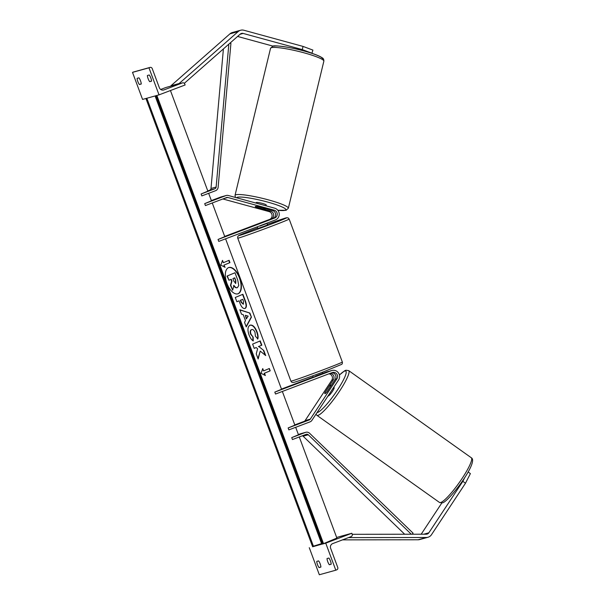 <?xml version="1.0" encoding="UTF-8"?>
<svg xmlns="http://www.w3.org/2000/svg" width="605" height="605" viewBox="0 0 605 605"><rect width="100%" height="100%" fill="white"/><g stroke="black" fill="none" stroke-linecap="round" stroke-linejoin="round"><path stroke-width="0.91" d="M258.07 206.638A5.158 0.665 -166.4 0 0 255.401 206.441A5.158 0.665 -166.4 0 0 255.234 206.562A5.158 0.665 -166.4 0 0 256.119 207.175L270.654 211.153A4.122 3.985 -105.5 0 1 271.131 218.995L256.467 224.614L273.082 218.45A4.122 3.985 74.5 0 0 272.605 210.608L258.07 206.638M226.232 195.498A4.122 3.985 74.5 0 0 225.892 195.612L220.749 197.033A4.122 3.985 74.5 0 1 221.09 196.92L226.232 195.498A4.122 3.985 74.5 0 1 228.289 195.498L274.678 208.18A6.186 5.974 74.5 0 1 275.396 219.94L218.76 241.403L218.042 239.467L274.678 218.012A4.122 3.985 74.5 0 0 274.201 210.169L227.813 197.487A2.065 1.989 74.5 0 0 226.61 197.54L205.428 205.564L204.709 203.635L211.455 200.815L208.665 193.32M224.697 236.419L269.535 219.434A4.122 3.985 74.5 0 0 269.059 211.591L222.859 198.962M218.042 239.467L224.78 236.653L212.264 202.977M220.749 197.033L211.372 200.588M225.892 195.612L204.709 203.635M275.131 212.635A6.186 5.974 -105.5 0 1 275.638 214.465M273.074 46.146L237.599 36.444M312.127 53.278L302.281 49.602L303.045 46.419L312.898 50.094L311.923 53.331M302.281 49.602L243.142 33.434A3.297 3.184 74.5 0 0 240.268 34.092L184.306 83.331M303.045 46.419L243.906 30.25A6.602 6.375 74.5 0 0 238.173 31.573L179.148 83.505L170.92 85.789L229.938 33.85A6.602 6.375 74.5 0 1 232.38 32.526L240.609 30.25M139.407 84.526L141.26 84.012A4.122 1.066 -110.8 0 0 140.519 80.805A4.122 1.066 -110.8 0 0 138.961 77.833L137.108 78.34A4.122 1.066 69.2 0 0 139.407 84.526L141.252 83.83M148.966 67.813L132.503 72.373L142.568 99.424L159.024 94.864L185.107 84.98L184.752 84.019A1.853 1.792 74.5 0 0 182.423 82.915L163.978 89.903A3.713 3.585 -105.5 0 1 159.334 87.695L152.218 68.569A1.853 1.792 74.5 0 0 149.896 67.465L148.966 67.813L159.024 94.864M149.692 81.675A4.122 1.066 69.2 0 1 147.393 75.496L149.246 74.982A4.122 1.066 -110.8 0 1 150.811 77.962A4.122 1.066 -110.8 0 1 151.545 81.168L149.692 81.675L151.537 80.979M150.048 67.412L133.584 71.972A1.853 1.792 74.5 0 0 133.433 72.018L132.503 72.373M182.574 82.862L166.118 87.422A1.853 1.792 74.5 0 0 165.967 87.468L160.696 89.464M257.284 226.807L257.904 228.478L264.022 226.323L267.569 224.886L266.926 223.154M265.459 221.332L256.467 224.614L265.459 221.339M266.23 223.411L259.764 225.862M322.231 373.988L322.087 373.595L315.621 376.045L315.765 376.431M266.321 223.653L259.855 226.104M266.018 205.813L266.215 205.004A5.158 0.665 -166.4 0 0 261.927 203.288A5.158 0.665 -166.4 0 0 256.361 202.471A5.158 0.665 -166.4 0 0 256.195 202.584L256.074 203.091M257.806 206.592A5.158 0.665 -166.4 0 0 255.401 206.441A5.158 0.665 -166.4 0 0 255.234 206.562A5.158 0.665 -166.4 0 0 255.953 207.107L262.683 208.944A5.158 0.665 -166.4 0 0 265.088 209.096A5.158 0.665 -166.4 0 0 265.255 208.982A5.158 0.665 -166.4 0 0 264.536 208.43L257.806 206.592M441.847 502.944L421.193 534.207M464.942 477.216L462.84 481.338L428.854 532.793A3.297 3.184 -105.5 0 1 426.26 534.207L352.201 534.298M462.84 481.338L465.495 483.221L470.395 473.594L468.089 471.953M465.495 483.221L431.501 534.684A6.602 6.375 -105.5 0 1 426.321 537.497L348.525 537.595M427.962 537.27L419.734 539.547A6.602 6.375 -105.5 0 1 418.093 539.773L342.521 539.872M339.73 536.582L347.958 534.328M333.733 387.313L334.104 387.578A5.158 0.862 125.4 0 1 332.115 391.851A5.158 0.862 125.4 0 1 328.334 395.995A5.158 0.862 125.4 0 1 328.129 395.98L328.046 395.92M330.663 386.24L326.798 392.093A5.158 0.862 125.4 0 1 325.014 393.643A5.158 0.862 125.4 0 1 324.817 393.628A5.158 0.862 125.4 0 1 324.945 392.607L328.81 386.754A5.158 0.862 125.4 0 1 330.587 385.211A5.158 0.862 125.4 0 1 330.791 385.226A5.158 0.862 125.4 0 1 330.663 386.24L330.693 386.262M319.054 567.581A4.122 1.066 -110.8 0 1 316.755 561.402L318.608 560.888A4.122 1.066 69.2 0 1 320.166 563.868A4.122 1.066 69.2 0 1 320.907 567.067L319.054 567.581L320.9 566.885M325.74 543.146L351.823 533.262L352.178 534.223A1.853 1.792 -105.5 0 1 351.15 536.597L332.705 543.592A3.713 3.585 74.5 0 0 330.648 548.334L337.756 567.467A1.853 1.792 -105.5 0 1 336.728 569.842L335.798 570.197L325.74 543.146L322.314 544.092M299.278 436.954L336.887 538.079L323.531 543.661L313.156 546.625M321.58 543.623L312.528 546.466M335.798 570.197L319.334 574.75L309.276 547.699M329.339 564.737A4.122 1.066 -110.8 0 1 327.04 558.551L328.893 558.037A4.122 1.066 69.2 0 1 330.459 561.016A4.122 1.066 69.2 0 1 331.192 564.223L329.339 564.737L331.185 564.034M351.823 533.262L336.652 537.459M331.623 372.793A4.122 3.985 -105.5 0 1 335.321 379.252L326.972 391.896A5.158 0.862 125.4 0 1 325.014 393.643A5.158 0.862 125.4 0 1 324.817 393.628A5.158 0.862 125.4 0 1 325.014 392.433L325.044 392.456M325.014 392.433L333.37 379.789A4.122 3.985 74.5 0 0 330.217 373.33M328.954 373.807A4.122 3.985 -105.5 0 1 331.774 380.235L305.109 420.596A2.065 1.989 -105.5 0 1 304.171 421.352L294.794 424.907M288.139 427.954L288.857 429.883L310.04 421.859A4.122 3.985 -105.5 0 0 311.915 420.346L338.573 379.985A6.186 5.974 -105.5 0 0 331.449 370.653L274.806 392.116L275.525 394.044L332.168 372.589A4.122 3.985 -105.5 0 1 336.917 378.806L310.259 419.167A2.065 1.989 -105.5 0 1 309.314 419.923L288.139 427.954L294.877 425.133L282.353 391.458M331.449 370.653L314.063 376.877M274.806 392.116L281.552 389.295L225.589 238.816M281.469 389.068L313.163 377.059M322.805 373.406L326.307 372.083A6.186 5.974 -105.5 0 1 326.806 371.916L328.402 371.47A6.186 5.974 74.5 0 0 327.895 371.636L326.307 372.083M322.858 373.55L327.895 371.636M329.854 371.099A6.186 5.974 -105.5 0 1 330.36 370.933L331.948 370.487M335.994 376.771A6.186 5.974 74.5 0 0 335.488 374.941M329.324 371.296A6.186 5.974 74.5 0 0 328.402 371.47M223.404 48.937L210.994 188.48A2.065 1.989 -105.5 0 1 209.723 190.189L207.78 190.923M228.841 44.142L216.136 187.058A2.065 1.989 -105.5 0 1 214.866 188.768L201.117 193.971L207.863 191.157L170.444 90.538M229.87 43.242L230.921 43.356L218.125 187.278A4.122 3.985 -105.5 0 1 215.584 190.696L201.836 195.907L201.117 193.971M411.287 534.223L308.263 434.776A2.065 1.989 74.5 0 0 306.198 434.337L292.449 439.548L291.731 437.612L298.469 434.791L295.686 427.296M412.111 534.223L413.079 533.156L309.616 433.286A4.122 3.985 74.5 0 0 305.812 432.295L300.67 433.717A4.122 3.985 74.5 0 0 300.33 433.83L298.386 434.564M305.812 432.295A4.122 3.985 74.5 0 0 305.472 432.401L291.731 437.612M404.677 534.23L303.12 436.205A2.065 1.989 74.5 0 0 302.432 435.759M237.871 293.826A13.907 6.965 70.4 0 0 239.467 278.103A13.907 6.965 70.4 0 0 228.524 267.637M239.799 277.982A13.907 6.965 70.4 0 0 228.69 267.569A13.907 6.965 70.4 0 0 226.935 283.359A13.907 6.965 70.4 0 0 238.037 293.773A13.907 6.965 70.4 0 0 239.799 277.982M323.531 543.661L156.854 95.469M224.236 265.013L229.96 262.615L229.098 260.301L223.374 262.691L222.511 260.369L220.833 265.096L225.098 267.327L223.903 265.134L229.96 262.615M249.971 325.203L249.994 325.188C252.565 324.552 254.902 326.715 256.989 331.684C258.078 334.784 258.358 337.197 257.836 338.906L255.408 336.198L255.045 332.447C254.07 330.179 252.943 329.233 251.657 329.596L251.635 329.604C250.44 330.277 250.213 331.79 250.969 334.149L253.192 337.25L253.261 340.948C251.703 340.093 250.281 338.051 248.988 334.822C247.354 329.884 247.687 326.677 249.971 325.203L250.107 325.15M251.453 329.672L251.302 329.725C250.099 330.398 249.88 331.911 250.636 334.27L253.192 337.25M245.471 320.665L243.24 314.676L241.478 314.154L239.837 309.737L249.903 313.08L251.43 317.186L246.227 326.919L244.533 322.352L245.471 320.665M244.866 308.52L245.055 308.452C243.127 308.921 241.387 307.083 239.837 302.954L239.043 300.836L236.865 301.744L235.277 297.463L242.9 294.272L245.365 300.897C246.84 305.018 246.742 307.529 245.078 308.444L244.965 308.49M263.818 350.514L258.743 346.483L261.836 345.19L260.248 340.902L252.618 344.094L254.206 348.374L256.18 347.55L257.624 348.76L256.24 353.834L258.154 358.977L260.248 351.112L265.708 355.589L263.818 350.514L258.743 346.483M262.751 368.574L263.614 370.895L269.338 368.505L270.201 370.827L264.476 373.217L265.338 375.531L261.073 373.3L262.751 368.574M155.606 95.809L155.152 95.938M146.44 98.35L145.986 98.479M233.606 285.515C234.755 287.367 235.935 288.101 237.137 287.715L237.47 287.594C236.268 287.988 235.095 287.246 233.938 285.394L232.645 290.203L230.8 285.242L231.957 281.159L231.261 279.276L228.947 280.244L227.344 275.948L234.99 272.757L237.72 280.077L238.763 285.469L237.47 287.594M230.929 279.412L231.624 281.28L230.467 285.363L232.645 290.203M228.947 280.244L227.011 276.069L234.99 272.757M239.935 310.002L249.903 313.08M249.57 313.201L251.43 317.186M251.098 317.307L246.114 326.617M245.365 315.311L246.311 318.873L248.163 316.143L245.365 315.311L246.643 318.759M236.857 301.729L239.043 300.836M242.575 294.416L245.033 301.018C246.507 305.139 246.409 307.65 244.738 308.565M242.718 299.301L240.707 300.14L241.455 302.175L243.384 304.202L243.467 301.313L242.718 299.301L240.366 300.262L241.123 302.296L243.301 304.232M249.653 325.309C252.232 324.666 254.561 326.836 256.656 331.805C257.738 334.905 258.025 337.318 257.503 339.027M252.86 337.371L252.913 340.706M257.972 358.5L260.248 351.112M254.198 348.359L256.18 347.55M258.403 346.604L261.836 345.19M261.504 345.311L259.916 341.046M265.156 355.143L263.485 350.635M262.562 369.103L263.614 370.895M269.006 368.642L270.201 370.827M269.86 370.941L264.476 373.217M264.143 373.338L264.869 375.289M222.322 260.899L223.374 262.691M229.62 262.736L228.766 260.437M224.621 267.077L223.903 265.134M235.799 280.629L234.755 277.816L232.917 278.58L233.976 281.416L235.761 283.329L235.799 280.629L234.422 277.952M235.421 283.45L235.466 280.743M274.201 210.169L272.605 210.608M227.813 197.487L223.91 198.569M270.654 211.153L269.059 211.591M271.131 218.995L269.535 219.434M274.678 218.012L273.082 218.45M243.142 33.434L240.049 34.288M238.173 31.573L229.938 33.85M149.896 67.465L133.433 72.018M182.423 82.915L165.967 87.468M163.978 89.903L163.365 90.069M342.339 362.04L289.16 219.055A27.429 0.628 159.6 0 1 270.299 226.716A27.429 0.628 159.6 0 1 237.75 238.173L290.929 381.158A27.429 0.628 -20.4 0 0 323.471 369.7A27.429 0.628 -20.4 0 0 342.339 362.04C342.528 363.045 342.347 363.802 341.795 364.301L323.69 371.772C311.197 376.476 297.728 381.384 293.606 382.436C292.313 382.678 291.421 382.254 290.929 381.158M237.75 238.173C237.553 237.16 237.742 236.404 238.302 235.905C239.777 235.224 234.475 236.85 256.399 228.433L257.707 227.941A25.365 0.582 -20.4 0 0 256.414 228.433A25.365 0.582 -20.4 0 0 239.822 235.36A25.365 0.582 -20.4 0 0 269.066 224.931A25.365 0.582 -20.4 0 0 286.498 217.83A25.365 0.582 -20.4 0 0 267.372 224.349L286.619 217.747L288.063 217.876L289.16 219.055M273.846 46.207A25.365 3.275 13.6 0 1 303.407 50.812A25.365 3.275 13.6 0 1 321.815 59.154M323.864 61.15A27.429 3.539 -166.4 0 0 301.063 52.03A27.429 3.539 -166.4 0 0 271.426 47.666A27.429 3.539 -166.4 0 0 270.548 48.279L235.027 195.37A27.429 3.539 13.6 0 1 235.905 194.757A27.429 3.539 13.6 0 1 265.55 199.121A27.429 3.539 13.6 0 1 288.343 208.241L323.864 61.15C323.856 59.449 323.35 58.367 322.352 57.914C319.848 56.129 315.024 54.178 307.885 52.06C293.395 47.409 273.044 44.823 272.817 46.207L270.548 48.279M288.343 208.241L286.074 210.313L277.824 210.253A25.365 3.275 -166.4 0 0 285.046 210.313A25.365 3.275 -166.4 0 0 267.531 202.04A25.365 3.275 -166.4 0 0 237.364 197.275A25.365 3.275 -166.4 0 0 236.578 197.759M428.854 532.793L423.757 534.207M426.321 537.497L418.093 539.773M440.599 502.551A27.429 4.575 125.4 0 1 439.525 502.475L316.884 415.31A27.429 4.575 -54.6 0 0 317.958 415.393A27.429 4.575 -54.6 0 0 338.082 393.341A27.429 4.575 -54.6 0 0 348.661 370.6L471.303 457.766A27.429 4.575 125.4 0 1 460.723 480.499A27.429 4.575 125.4 0 1 440.599 502.551M339.42 375.085A25.365 4.227 125.4 0 1 344.82 371.039A25.365 4.227 125.4 0 1 337.446 390.028A25.365 4.227 125.4 0 1 317.413 412.527A25.365 4.227 125.4 0 1 317.035 412.595M333.37 379.789L331.774 380.235M310.259 419.167L305.109 420.596M336.917 378.806L335.321 379.252M309.314 419.923L304.171 421.352M214.866 188.768L209.723 190.189M216.136 187.058L210.994 188.48M305.472 432.401L300.33 433.83M308.263 434.776L303.12 436.205M322.692 543.955L155.984 95.703M313.526 546.496L146.826 98.244M322.382 372.272L322.919 373.724M313.239 377.255L312.717 375.864M235.413 197.442L235.027 195.37M471.303 457.766C479.281 461.766 448.01 502.793 442.263 502.853L439.525 502.475M348.661 370.6L345.924 370.23L344.759 370.699L339.405 375.017M315.969 414.213L316.884 415.31M331.192 385.506L330.791 385.226M155.099 95.968L321.807 544.243M145.934 98.509L312.641 546.784"/></g></svg>
